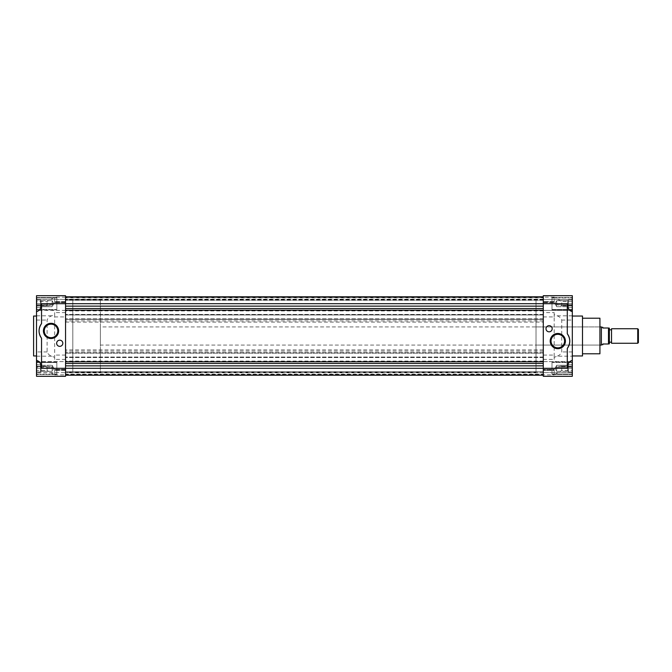 <?xml version="1.0" encoding="UTF-8"?>
<svg xmlns="http://www.w3.org/2000/svg" width="672" height="672" viewBox="0 0 672 672"><rect width="100%" height="100%" fill="white"/><g stroke="black" fill="none" stroke-linecap="round" stroke-linejoin="round"><path stroke-width="0.5" stroke-dasharray="3.36 2.52" d="M536.029 326.928L599.92 326.928L599.92 345.072L599.92 326.928L100.397 326.928L100.397 345.072L599.92 345.072L536.029 345.072L536.029 326.928L536.029 345.072M536.029 372.305L65.545 372.305L65.545 299.695L543.287 299.695L543.287 372.305L543.287 299.695L543.287 372.305L543.287 299.695L536.029 299.695L536.029 372.305L536.029 299.695M582.498 318.209L582.498 353.791L582.498 318.209M554.182 370.448L554.182 368.424L557.038 367.231L554.182 368.424L554.182 370.44L543.287 370.44L543.287 369.382L554.182 369.382L543.287 369.382L543.287 376.295L543.287 370.44L554.182 370.448M543.287 369.382L543.287 374.842L543.287 369.382M543.287 310.414L572.326 310.414L572.326 295.705L572.326 299.359L572.326 295.705L543.287 295.705L543.287 376.295L572.326 376.295L572.326 361.586L543.287 361.586M543.287 297.158L543.287 302.156L543.287 297.158L554.182 297.158L554.182 302.156L554.182 297.158L561.725 301.51L561.725 305.424L560.944 305.836L554.182 303.576L560.944 305.836L561.725 305.424L561.725 301.51L572.326 301.51L572.326 305.836L572.326 301.51M572.326 370.49L572.326 366.576L572.326 370.49L561.725 370.49L561.725 366.576L560.944 366.164L572.326 366.164L572.326 372.632L572.326 366.164L560.944 366.164L557.038 367.231L560.944 366.164L561.725 366.576L561.725 370.49L554.182 374.842L554.182 369.852L554.182 374.842L543.287 374.842M554.182 369.844L554.182 368.424L554.182 369.852L543.287 369.852L554.182 369.844M549.1 331.825A3.083 3.083 0 0 0 552.182 328.742A3.083 3.083 0 0 0 549.1 325.651A3.083 3.083 0 0 0 546.008 328.742A3.083 3.083 0 0 0 549.1 331.825M572.326 316.033L572.326 355.967L572.326 316.033M572.326 374.48L551.998 374.48L551.998 362.141L551.998 374.48L551.998 362.141L551.998 374.48L572.326 374.48L572.326 362.141L551.998 362.141L572.326 362.141L572.326 374.48M572.326 309.859L551.998 309.859L551.998 297.52L551.998 309.859L551.998 297.52L551.998 309.859L572.326 309.859L572.326 297.52L551.998 297.52L572.326 297.52L572.326 309.859M557.81 347.844A6.762 6.762 0 0 0 564.572 341.082A6.762 6.762 0 0 0 557.81 334.32A6.762 6.762 0 0 0 551.048 341.082A6.762 6.762 0 0 0 557.81 347.844M571.964 374.119L571.964 362.502L551.998 362.502L551.998 374.119L551.998 362.502L551.998 374.119L551.998 362.502L571.964 362.502L571.964 374.119L551.998 374.119L571.964 374.119L571.964 362.502L571.964 374.119M571.964 309.498L571.964 297.881L551.998 297.881L551.998 309.498L551.998 297.881L551.998 309.498L551.998 297.881L571.964 297.881L571.964 309.498L551.998 309.498L571.964 309.498L571.964 297.881L571.964 309.498M567.748 365.266L568.336 364.678L571.964 364.678L571.964 371.944L571.964 364.678L568.336 364.678L568.336 366.492L568.336 364.678L571.964 364.678L568.336 364.678L568.336 368.306L571.964 368.306L571.964 371.944L571.964 368.306L568.336 368.306L568.336 370.121L568.336 364.678L568.336 368.306L568.336 364.678L567.748 365.266L567.748 371.347L568.336 371.944L568.336 366.492L568.336 371.944L568.336 368.306L571.964 368.306L568.336 368.306L568.336 371.944L571.964 371.944L568.336 371.944L568.336 366.492L568.336 371.944L571.964 371.944L568.336 371.944L568.336 370.121L568.336 371.944L567.748 371.347L567.748 365.266L567.748 371.347L567.748 365.266L556.718 365.266L567.748 365.266M567.748 300.653L568.336 300.056L571.964 300.056L571.964 307.322L571.964 300.056L568.336 300.056L568.336 301.879L568.336 300.056L571.964 300.056L568.336 300.056L568.336 303.694L571.964 303.694L571.964 307.322L571.964 303.694L568.336 303.694L568.336 305.508L568.336 300.056L568.336 303.694L568.336 300.056L567.748 300.653L567.748 306.734L568.336 307.322L568.336 301.879L568.336 307.322L568.336 303.694L571.964 303.694L568.336 303.694L568.336 307.322L571.964 307.322L568.336 307.322L568.336 301.879L568.336 307.322L571.964 307.322L568.336 307.322L568.336 305.508L568.336 307.322L567.748 306.734L567.748 300.653L567.748 306.734L567.748 300.653L556.718 300.653L567.748 300.653M556.718 371.347L567.748 371.347L556.718 371.347L556.718 365.266L556.718 371.347L556.718 365.266L556.718 371.347L554.963 368.306L556.718 365.266L554.963 368.306L556.718 371.347L554.963 368.306L556.718 365.266L554.963 368.306L556.718 371.347M556.718 306.734L567.748 306.734L556.718 306.734L556.718 300.653L556.718 306.734L556.718 300.653L556.718 306.734L554.963 303.694L556.718 300.653L554.963 303.694L556.718 306.734M599.92 318.209L599.92 353.791M543.287 299.359L543.287 302.618L543.287 299.368L572.326 299.368L543.287 299.376M572.326 310.414L572.326 361.586M543.287 359.402L554.182 359.402L554.182 357.386L557.038 356.194L572.326 356.194M554.182 359.402L554.182 355.06L543.287 355.06M543.287 316.94L554.182 316.94L554.182 357.386M572.326 315.806L557.038 315.806L554.182 314.614L554.182 316.94L554.182 312.598L543.287 312.598M554.182 314.614L554.182 312.598M554.182 301.56L554.182 303.576L554.182 301.552L554.182 302.618L554.182 301.552L543.287 301.552L554.182 301.56M582.498 316.033L582.498 355.967M572.326 372.641L543.287 372.632L572.326 372.624M557.038 315.806C559.289 316.512 560.851 317.923 561.725 320.057L561.725 351.943C560.86 354.068 559.306 355.48 557.038 356.194M554.182 303.576L554.182 302.156L554.182 303.576M543.287 374.48L543.287 371.885L65.545 371.885L65.545 375.203L65.545 296.797L65.545 375.203L65.545 371.885L543.287 371.885L543.287 374.48L65.545 374.48L65.545 371.885L65.545 374.48M100.397 299.695L72.803 299.695L72.803 372.305L72.803 299.695L65.545 299.695L65.545 372.305L65.545 299.695L65.545 372.305L72.803 372.305L72.803 299.695L72.803 372.305L100.397 372.305L100.397 299.695L100.397 372.305M543.287 296.797L543.287 303.694L543.287 296.797L65.545 296.797L65.545 300.241L65.545 296.797L65.545 300.241L65.545 296.797L543.287 296.797M543.287 300.115L543.287 297.52L543.287 300.115L65.545 300.115L543.287 300.115M543.287 306.138L543.287 303.694L543.287 308.532L543.287 306.138L65.545 306.138M543.287 310.204L543.287 314.966L65.545 314.966L543.287 314.966L543.287 314.437L543.287 319.376L65.545 319.376L543.287 319.376L543.287 318.847L543.287 353.153L65.545 353.153L543.287 353.153L543.287 352.624L543.287 357.563L65.545 357.563L543.287 357.563L543.287 357.034L543.287 363.468L543.287 310.204M543.287 365.862L543.287 368.306L543.287 365.862L65.545 365.862M543.287 375.203L543.287 368.306L543.287 375.203L543.287 371.759L543.287 375.203L543.287 371.759L543.287 375.203L543.287 372.809L543.287 375.203L65.545 375.203L65.545 371.759L65.545 375.203L65.545 372.809L65.545 375.203L543.287 375.203M543.287 299.191L65.545 299.191L543.287 299.191M65.545 297.814L543.287 297.814L65.545 297.814M543.287 300.241L65.545 300.241L543.287 300.241M543.287 372.809L65.545 372.809L543.287 372.809M65.545 374.186L543.287 374.186L65.545 374.186M543.287 371.759L65.545 371.759L543.287 371.759M543.287 363.468L65.545 363.468M543.287 361.074L65.545 361.074M543.287 357.034L65.545 357.034L543.287 357.034M543.287 352.624L65.545 352.624L543.287 352.624M543.287 351.103L65.545 351.103M543.287 349.894L65.545 349.894M65.545 322.106L543.287 322.106M543.287 320.897L65.545 320.897M543.287 318.847L65.545 318.847L543.287 318.847M543.287 314.437L65.545 314.437L543.287 314.437M543.287 310.926L65.545 310.926M543.287 308.532L65.545 308.532M65.545 372.641L65.545 376.295L36.506 376.295L36.506 361.603L65.545 361.603L65.545 376.295L65.545 370.44L65.545 372.632L36.506 372.641L65.545 372.632M65.545 374.842L65.545 369.852L65.545 374.842L54.659 374.842L54.659 368.424L51.794 367.231L54.659 368.424L54.659 374.842L47.116 370.49L47.116 366.576L47.116 370.49L36.506 370.49L36.506 366.576L36.506 370.49M54.659 302.156L54.659 297.158L54.659 303.576L51.794 304.769L54.659 303.576L54.659 301.552L54.659 303.576L54.659 302.148L65.545 302.148L65.545 302.618L54.659 302.618L65.545 302.618L65.545 297.158L65.545 302.156L54.659 302.156M59.741 346.349A3.083 3.083 0 0 0 62.824 343.258A3.083 3.083 0 0 0 59.741 340.175A3.083 3.083 0 0 0 56.65 343.258A3.083 3.083 0 0 0 59.741 346.349M65.545 355.06L54.659 355.06L54.659 357.386L51.794 356.194C49.543 355.488 47.981 354.077 47.116 351.943L47.116 320.057C47.972 317.932 49.535 316.52 51.794 315.806L54.659 314.614L54.659 312.598L54.659 316.94L65.545 316.94L65.545 361.603M65.545 359.402L54.659 359.402L54.659 314.614M36.506 305.424L36.506 301.51L36.506 305.424L47.116 305.424L47.116 301.51L47.116 305.424L47.897 305.836L36.506 305.836L36.506 304.769L36.506 305.836L47.897 305.836L36.506 305.424M47.897 305.836L51.794 304.769L47.897 305.836M36.506 316.033L36.506 355.967L36.506 316.033M36.506 297.52L56.834 297.52L56.834 309.859L56.834 297.52L56.834 309.859L56.834 297.52L36.506 297.52L36.506 309.859L56.834 309.859L36.506 309.859L36.506 297.52M36.506 362.141L56.834 362.141L56.834 374.48L56.834 362.141L56.834 374.48L56.834 362.141L36.506 362.141L36.506 374.48L56.834 374.48L36.506 374.48L36.506 362.141M51.022 337.68A6.762 6.762 0 0 0 57.792 330.918A6.762 6.762 0 0 0 51.022 324.156A6.762 6.762 0 0 0 44.26 330.918A6.762 6.762 0 0 0 51.022 337.68M36.868 297.881L36.868 309.498L56.834 309.498L56.834 297.881L56.834 309.498L56.834 297.881L56.834 309.498L36.868 309.498L36.868 297.881L56.834 297.881L36.868 297.881L36.868 309.498L36.868 297.881M36.868 362.502L36.868 374.119L56.834 374.119L56.834 362.502L56.834 374.119L56.834 362.502L56.834 374.119L36.868 374.119L36.868 362.502L56.834 362.502L36.868 362.502L36.868 374.119L36.868 362.502M41.084 306.734L40.496 307.322L40.496 300.056L36.868 300.056L36.868 307.322L36.868 300.056L40.496 300.056L40.496 301.879L40.496 300.056L36.868 300.056L40.496 300.056L40.496 303.694L36.868 303.694L36.868 307.322L36.868 303.694L40.496 303.694L40.496 305.508L40.496 300.056L40.496 307.322L40.496 303.694L36.868 303.694L40.496 303.694L40.496 307.322L36.868 307.322L40.496 307.322L40.496 301.879L40.496 307.322L36.868 307.322L40.496 307.322L40.496 305.508L40.496 307.322L41.084 306.734L52.114 306.734L52.114 300.653L52.114 306.734L52.114 300.653L52.114 306.734L41.084 306.734L41.084 300.653L40.496 300.056L41.084 300.653L41.084 306.734M41.084 371.347L40.496 371.944L40.496 364.678L36.868 364.678L36.868 371.944L36.868 364.678L40.496 364.678L40.496 366.492L40.496 364.678L36.868 364.678L40.496 364.678L40.496 368.306L36.868 368.306L36.868 371.944L36.868 368.306L40.496 368.306L40.496 370.121L40.496 364.678L40.496 371.944L40.496 368.306L36.868 368.306L40.496 368.306L40.496 371.944L36.868 371.944L40.496 371.944L40.496 366.492L40.496 371.944L36.868 371.944L40.496 371.944L40.496 370.121L40.496 371.944L41.084 371.347L52.114 371.347L52.114 365.266L52.114 371.347L52.114 365.266L52.114 371.347L41.084 371.347L41.084 365.266L40.496 364.678L41.084 365.266L41.084 371.347M41.084 300.653L52.114 300.653L41.084 300.653M41.084 365.266L52.114 365.266L41.084 365.266M53.869 303.694L52.114 300.653L53.869 303.694L52.114 306.734L53.869 303.694M53.869 368.306L52.114 365.266L53.869 368.306L52.114 371.347L53.869 368.306M65.545 369.852L65.545 370.448L65.545 369.382L65.545 369.844L54.659 369.852L54.659 368.424L54.659 369.844L65.545 369.844M65.545 310.397L36.506 310.397L36.506 295.705L36.506 299.368L36.506 295.705L65.545 295.705L65.545 316.94M36.506 310.397L36.506 361.603M54.659 359.402L54.659 357.386M36.506 304.769L36.506 299.376L36.506 304.769L51.794 304.769L36.506 304.769M36.506 299.359L65.545 299.368L36.506 299.368M36.506 367.231L36.506 366.164L36.506 367.231L51.794 367.231L47.897 366.164L47.116 366.576L47.897 366.164L51.794 367.231L36.506 367.231M33.6 355.967L33.6 316.033M601.373 327.289L601.373 344.711L601.373 327.289M609.361 329.826L609.361 342.174L609.361 329.826M611.537 342.174L611.537 329.826L611.537 342.174M638.4 329.406L638.4 342.594M637.728 328.742L637.728 343.258M100.397 345.072L100.397 326.928M601.373 326.928L601.373 345.072M602.826 327.289L602.826 328.012L608.488 328.012L608.488 343.988L602.826 343.988L602.826 344.711M609.21 343.988L608.488 343.988M609.361 328.163L609.361 343.837M608.488 328.012L609.21 328.012M611.537 343.258L611.537 328.742M572.326 310.397L543.287 310.397M554.182 302.156L543.287 302.156L554.182 302.148M557.038 367.231L572.326 367.231L557.038 367.231M561.725 366.576L572.326 366.576L561.725 366.576M572.326 305.424L561.725 305.424L572.326 305.424M543.287 361.603L572.326 361.603M557.038 304.769L572.326 304.769L557.038 304.769M572.326 351.943L561.725 351.943M561.725 320.057L572.326 320.057M65.545 368.306L543.287 368.306M543.287 303.694L65.545 303.694M65.545 301.552L54.659 301.552L65.545 301.56M36.506 366.576L47.116 366.576L36.506 366.576M65.545 370.448L54.659 370.448L65.545 370.44M36.506 361.586L65.545 361.586M51.794 356.194L36.506 356.194M65.545 312.598L54.659 312.598M36.506 315.806L51.794 315.806M65.545 310.414L36.506 310.414M47.116 351.943L36.506 351.943M36.506 320.057L47.116 320.057M543.287 302.618L554.182 302.618L543.287 302.618M560.944 305.836L572.326 305.836L560.944 305.836M543.287 297.52L65.545 297.52M65.545 369.382L54.659 369.382L65.545 369.382M65.545 297.158L54.659 297.158L47.116 301.51L36.506 301.51M47.897 366.164L36.506 366.164L47.897 366.164"/><path stroke-width="1.01" d="M582.498 353.791L599.92 353.791L599.92 318.209L582.498 318.209M543.287 295.705L572.326 295.705L572.326 360.36C569.251 361.2 567.571 363.854 567.294 368.306L543.287 368.306L543.287 295.705M557.81 348.692A7.61 7.61 0 0 0 565.412 341.082A7.61 7.61 0 0 0 557.81 333.472A7.61 7.61 0 0 0 550.2 341.082A7.61 7.61 0 0 0 557.81 348.692M557.81 347.844A6.762 6.762 0 0 0 564.572 341.082A6.762 6.762 0 0 0 557.81 334.32A6.762 6.762 0 0 0 551.048 341.082A6.762 6.762 0 0 0 557.81 347.844M549.1 331.825A3.083 3.083 0 0 0 552.182 328.742A3.083 3.083 0 0 0 549.1 325.651A3.083 3.083 0 0 0 546.008 328.742A3.083 3.083 0 0 0 549.1 331.825M572.326 355.967L582.498 355.967L582.498 316.033L572.326 316.033M572.326 360.36L572.326 376.295L543.287 376.295L543.287 368.306L65.545 368.306L65.545 295.705L36.506 295.705L36.506 311.64C39.581 310.8 41.261 308.146 41.538 303.694L567.294 303.694C567.571 308.146 569.251 310.8 572.326 311.64M567.294 303.694L567.294 333.766A11.978 11.978 0 0 1 567.294 348.398L567.294 368.306M567.294 348.398C570.562 343.518 570.562 338.646 567.294 333.766M543.287 296.797L65.545 296.797L543.287 296.797M543.287 306.138L65.545 306.138M543.287 308.532L65.545 308.532M543.287 310.204L65.545 310.204M543.287 361.796L65.545 361.796M543.287 363.468L65.545 363.468M543.287 365.862L65.545 365.862M65.545 375.203L543.287 375.203L65.545 375.203M41.538 338.234A11.978 11.978 0 0 1 41.538 323.602C38.27 328.482 38.27 333.354 41.538 338.234L41.538 368.306L65.545 368.306L65.545 376.295L36.506 376.295L36.506 311.64M51.022 337.68A6.762 6.762 0 0 0 57.792 330.918A6.762 6.762 0 0 0 51.022 324.156A6.762 6.762 0 0 0 44.26 330.918A6.762 6.762 0 0 0 51.022 337.68M43.42 330.918A7.61 7.61 0 0 0 51.022 338.528A7.61 7.61 0 0 0 58.632 330.918A7.61 7.61 0 0 0 51.022 323.308A7.61 7.61 0 0 0 43.42 330.918M59.741 346.349A3.083 3.083 0 0 0 62.824 343.258A3.083 3.083 0 0 0 59.741 340.175A3.083 3.083 0 0 0 56.65 343.258A3.083 3.083 0 0 0 59.741 346.349M36.506 316.033L33.6 316.033L33.6 355.967L36.506 355.967M41.538 323.602L41.538 303.694M41.538 368.306C41.261 363.854 39.581 361.2 36.506 360.36M599.92 345.072L601.373 345.072L601.373 326.928L599.92 326.928M601.373 344.711L602.826 344.711L602.826 343.988L608.488 343.988L608.488 328.012L602.826 328.012L602.826 327.289L601.373 327.289M608.488 343.988L609.361 343.837L609.361 328.163L608.488 328.012M609.361 342.174L611.537 342.174M609.361 329.826L611.537 329.826M611.537 328.742L611.537 343.258L637.728 343.258L637.728 328.742L611.537 328.742M637.728 343.258L638.4 342.594L638.4 329.406L637.728 328.742"/></g></svg>
